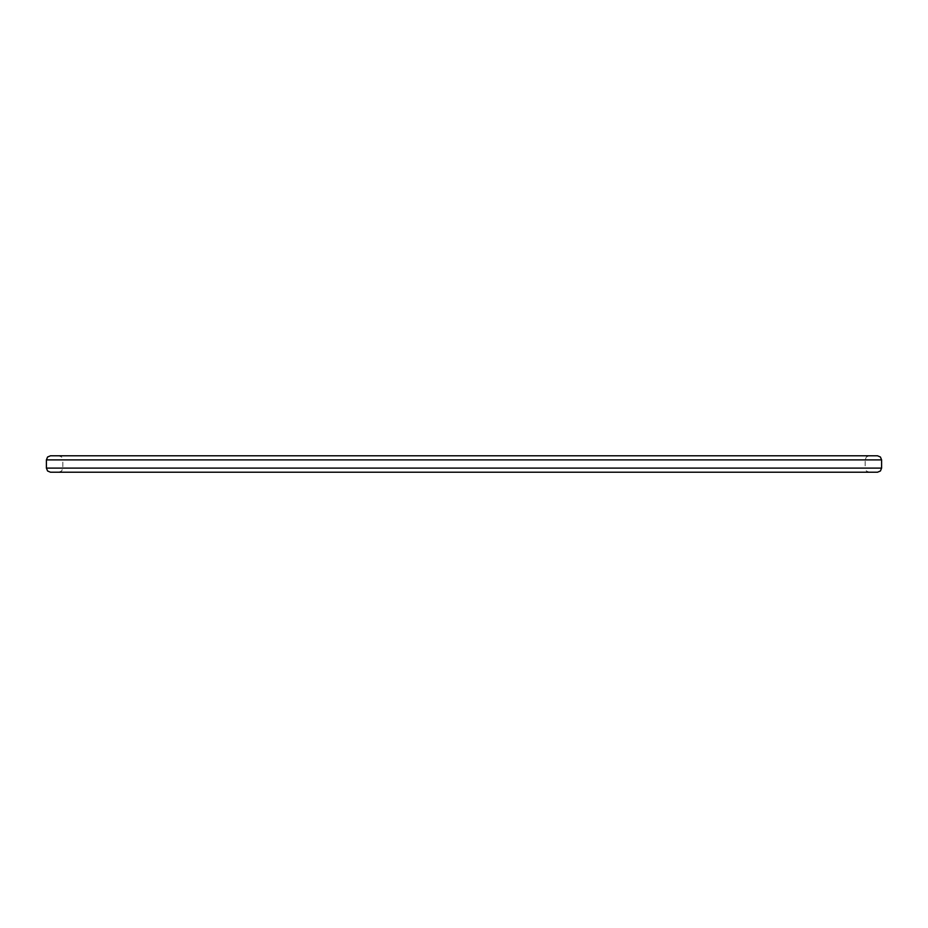 <?xml version="1.0" encoding="UTF-8"?>
<svg xmlns="http://www.w3.org/2000/svg" width="928" height="928" viewBox="0 0 928 928"><rect width="100%" height="100%" fill="white"/><g stroke="black" fill="none" stroke-linecap="round" stroke-linejoin="round"><path stroke-width="0.7" stroke-dasharray="4.64 3.48" d="M877.494 455.776L464 455.776L869.269 455.776L866.334 457.005L865.163 459.894L464 459.894L881.6 459.894M50.506 472.224L877.494 472.224M881.6 468.106L62.837 468.106L62.837 459.894L464 459.894L62.837 459.894L61.666 457.005L58.731 455.776L464 455.776L50.506 455.776M46.4 459.894L865.163 459.894L865.163 468.106L464 468.106L865.163 468.106L866.334 470.995L869.269 472.224M58.731 472.224L61.666 470.995L62.837 468.106L464 468.106L46.4 468.106"/><path stroke-width="1.39" d="M869.269 455.776L464 455.776L877.494 455.776L880.417 457.005L881.6 459.894L46.4 459.894L47.583 457.005L50.506 455.776L464 455.776L58.731 455.776M877.494 472.224L50.506 472.224L47.583 470.995L46.4 468.106L881.6 468.106L880.417 470.995L877.494 472.224M881.6 468.106L881.6 459.894M46.4 468.106L46.4 459.894"/></g></svg>
